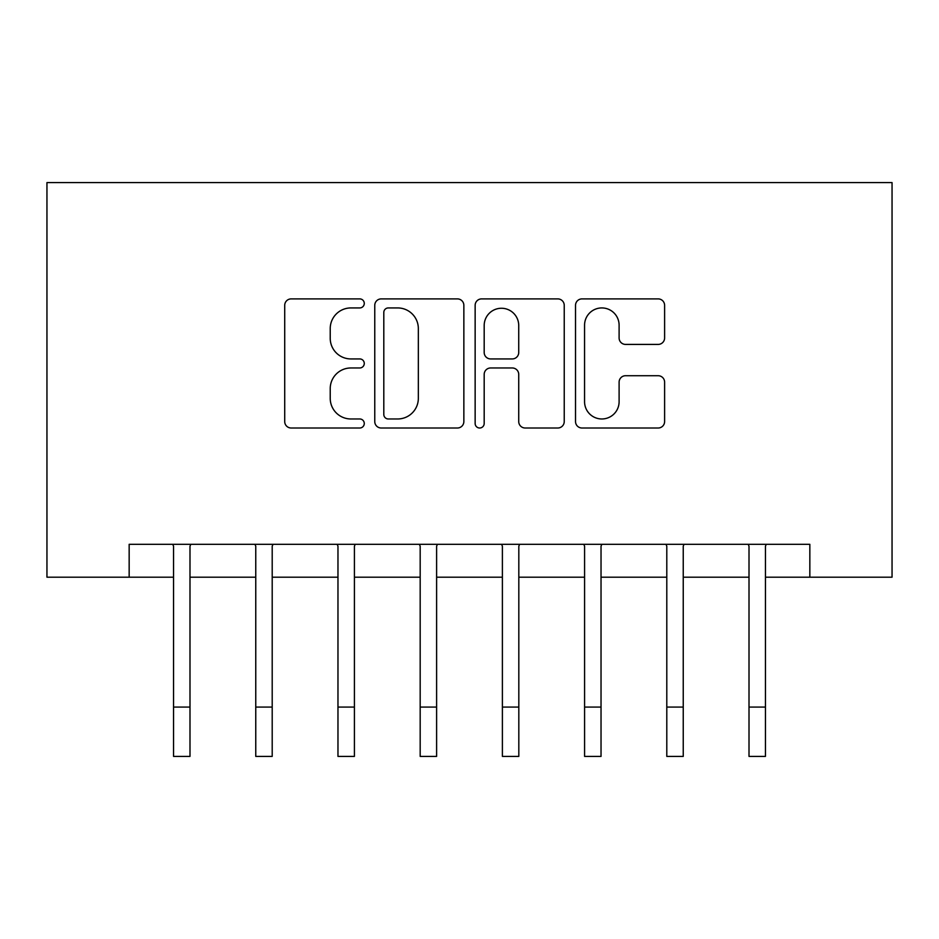 <?xml version="1.0" encoding="UTF-8"?>
<svg xmlns="http://www.w3.org/2000/svg" width="939" height="939" viewBox="0 0 939 939"><rect width="100%" height="100%" fill="white"/><g stroke="black" fill="none" stroke-linecap="round" stroke-linejoin="round"><path stroke-width="1.41" d="M364.273 303.414A4.519 4.519 0 0 0 359.754 298.895L291.172 298.895A6.456 6.456 0 0 0 284.717 305.351L284.717 421.552A6.456 6.456 0 0 0 291.172 428.008L359.754 428.008A4.519 4.519 0 0 0 364.273 423.489A4.519 4.519 0 0 0 359.754 418.97L350.881 418.97A20.658 20.658 0 0 1 330.223 398.312L330.223 388.629A20.658 20.658 0 0 1 350.881 367.971L359.754 367.971A4.519 4.519 0 0 0 364.273 363.452A4.519 4.519 0 0 0 359.754 358.933L350.881 358.933A20.658 20.658 0 0 1 330.223 338.275L330.223 328.591A20.658 20.658 0 0 1 350.881 307.933L359.754 307.933A4.519 4.519 0 0 0 364.273 303.414M658.157 344.413A6.456 6.456 0 0 0 664.612 337.958L664.612 305.351A6.456 6.456 0 0 0 658.157 298.895L581.98 298.895A6.456 6.456 0 0 0 575.525 305.351L575.525 421.552A6.456 6.456 0 0 0 581.98 428.008L658.157 428.008A6.456 6.456 0 0 0 664.612 421.552L664.612 382.173A6.456 6.456 0 0 0 658.157 375.717L625.562 375.717A6.456 6.456 0 0 0 619.106 382.173L619.106 401.704A17.266 17.266 0 0 1 601.84 418.97A17.266 17.266 0 0 1 584.563 401.704L584.563 325.199A17.266 17.266 0 0 1 601.84 307.933A17.266 17.266 0 0 1 619.106 325.199L619.106 337.958A6.456 6.456 0 0 0 625.562 344.413L658.157 344.413M129.159 577.192L129.159 544.315L809.841 544.315L809.841 577.192L892.05 577.192L892.05 182.589L46.95 182.589L46.95 577.192L173.551 577.192M463.854 305.351A6.456 6.456 0 0 0 457.399 298.895L381.222 298.895A6.456 6.456 0 0 0 374.767 305.351L374.767 421.552A6.456 6.456 0 0 0 381.222 428.008L457.399 428.008A6.456 6.456 0 0 0 463.854 421.552L463.854 305.351M481.601 298.895L557.778 298.895A6.456 6.456 0 0 1 564.233 305.351L564.233 421.552A6.456 6.456 0 0 1 557.778 428.008L525.183 428.008A6.456 6.456 0 0 1 518.727 421.552L518.727 374.426A6.456 6.456 0 0 0 512.271 367.971L490.639 367.971A6.456 6.456 0 0 0 484.184 374.426L484.184 423.489A4.519 4.519 0 0 1 479.665 428.008A4.519 4.519 0 0 1 475.146 423.489L475.146 305.351A6.456 6.456 0 0 1 481.601 298.895M189.995 577.192L255.76 577.192M272.204 577.192L337.97 577.192M354.414 577.192L420.179 577.192M436.612 577.192L502.388 577.192M518.821 577.192L584.586 577.192M601.03 577.192L666.796 577.192M683.24 577.192L749.005 577.192M765.449 577.192L809.841 577.192M388.323 307.933A4.519 4.519 0 0 0 383.805 312.452L383.805 414.451A4.519 4.519 0 0 0 388.323 418.97L397.678 418.97A20.658 20.658 0 0 0 418.336 398.312L418.336 328.591A20.658 20.658 0 0 0 397.678 307.933L388.323 307.933M518.727 325.528A17.266 17.266 0 0 0 501.449 308.262A17.266 17.266 0 0 0 484.184 325.528L484.184 352.477A6.456 6.456 0 0 0 490.639 358.933L512.271 358.933A6.456 6.456 0 0 0 518.727 352.477L518.727 325.528M172.764 544.315L173.551 546.24L173.551 707.079L189.995 707.079L189.995 546.24L190.77 544.315M173.551 707.079L173.551 756.411L189.995 756.411L189.995 707.079M254.974 544.315L255.76 546.24L255.76 707.079L272.204 707.079L272.204 546.24L272.979 544.315M255.76 707.079L255.76 756.411L272.204 756.411L272.204 707.079M337.183 544.315L337.97 546.24L337.97 707.079L354.414 707.079L354.414 546.24L355.188 544.315M337.97 707.079L337.97 756.411L354.414 756.411L354.414 707.079M419.393 544.315L420.179 546.24L420.179 707.079L436.612 707.079L436.612 546.24L437.398 544.315M420.179 707.079L420.179 756.411L436.612 756.411L436.612 707.079M501.602 544.315L502.388 546.24L502.388 707.079L518.821 707.079L518.821 546.24L519.607 544.315M502.388 707.079L502.388 756.411L518.821 756.411L518.821 707.079M583.812 544.315L584.586 546.24L584.586 707.079L601.03 707.079L601.03 546.24L601.817 544.315M584.586 707.079L584.586 756.411L601.03 756.411L601.03 707.079M666.021 544.315L666.796 546.24L666.796 707.079L683.24 707.079L683.24 546.24L684.026 544.315M666.796 707.079L666.796 756.411L683.24 756.411L683.24 707.079M748.23 544.315L749.005 546.24L749.005 707.079L765.449 707.079L765.449 546.24L766.236 544.315M749.005 707.079L749.005 756.411L765.449 756.411L765.449 707.079"/></g></svg>

